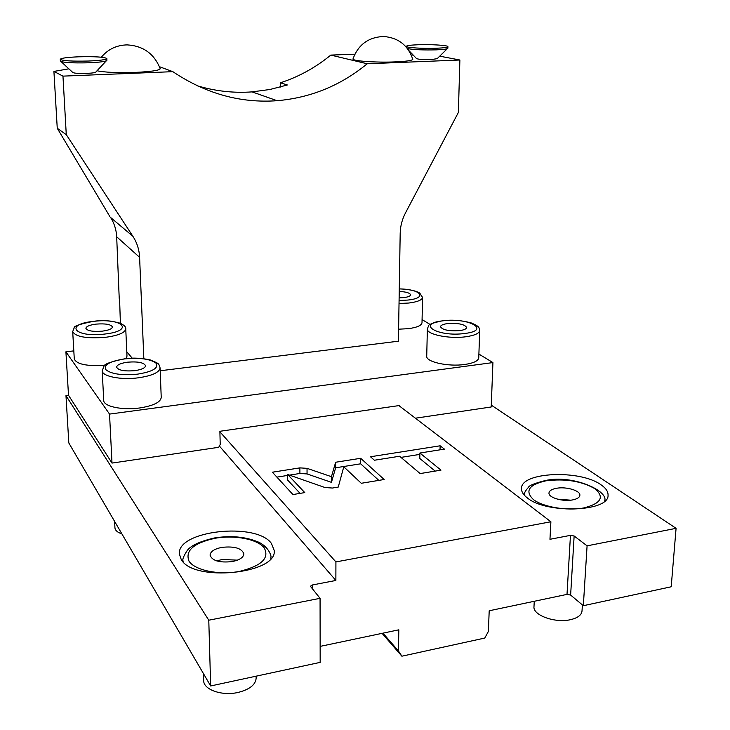 <?xml version="1.0" encoding="UTF-8"?>
<svg xmlns="http://www.w3.org/2000/svg" width="730" height="730" viewBox="0 0 730 730"><rect width="100%" height="100%" fill="white"/><g stroke="black" fill="none" stroke-linecap="round" stroke-linejoin="round"><path stroke-width="1.09" d="M203.46 673.626L203.67 680.515C203.332 689.649 222.066 696.265 238.19 692.414C249.651 689.476 255.637 684.713 256.148 678.106L256.12 676.172M210.66 685.963L208.78 620.208L320.068 598.326L320.169 662.375L210.66 685.963L68.821 442.964L65.974 395.614L68.51 395.286L65.91 351.796L73.812 350.884M583.334 605.699L587.084 545.839L676.08 528.337L671.198 586.783L583.334 605.699L570.632 595.069L567.009 594.384L489.2 610.773L488.379 631.45L484.775 638.057L401.892 656.197L398.443 650.968L398.826 629.817L320.141 646.388M119.583 298.716L120.386 323.29M119.218 298.387L116.681 236.776C116.326 229.813 114.309 223.389 110.622 217.494L132.869 236.264C137.003 242.661 139.248 249.687 139.603 257.334L143.846 358.713M68.876 68.83L53.92 71.421L57.25 128.252L109.865 216.564M53.92 71.421L62.962 76.13L172.846 71.668L159.459 66.704M106.306 60.827L95.904 71.978C95.703 72.626 92.655 73.091 86.77 73.383C78.338 73.593 73.648 73.255 72.699 72.398L61.046 61.566M97.044 70.755C104.591 72.398 117.503 72.936 135.762 72.379C151.073 71.64 159.231 70.436 160.226 68.775C154.295 53.828 143.29 45.862 127.193 44.886C116.636 45.114 108.022 49.22 101.351 57.195M197.438 85.83C215.569 91.195 233.773 93.212 252.051 91.889L269.945 89.489L287.365 84.972L280.448 82.791C298.844 76.778 315.625 67.543 330.781 55.097L354.853 54.184M280.493 87.025L280.448 82.791M415.388 418.199L491.217 406.975L492.923 362.582L109.537 414.092L112.009 463.085L218.726 447.298L220.214 444.442L219.885 431.284L399.474 405.524L399.465 406.026L398.909 405.606M676.08 528.337L491.29 405.15M587.084 545.839L574.136 535.993L570.632 595.069M320.068 598.326L310.396 586.281L312.203 585.004L335.873 580.459L335.919 561.927L550.894 521.767L549.955 539.297L570.458 535.355L574.136 535.993M527.297 497.878C546.25 514.084 609.431 511.858 608.053 495.15C608.19 491.545 605.827 488.078 600.972 484.766C579.921 469.344 520.7 472.027 521.494 488.552C521.384 491.701 523.319 494.812 527.297 497.878M208.78 620.208L65.974 395.614M335.873 580.459L219.383 446.03M68.51 395.286L112.009 463.085M181.222 559.472C193.304 582.476 277.801 573.78 274.188 550.374L271.423 543.421C256.239 521.85 176.943 530.455 179.379 553.979L181.222 559.472M335.919 561.927L219.903 431.813M550.894 521.767L399.465 406.026M307.038 468.341L299.875 467.875L272.372 472.21L292.949 494.548L304.775 492.595L287.656 474.491L324.996 487.54L332.442 488.032L338.245 487.074L343.784 466.789L361.286 483.278L384.19 479.5L360.675 458.303L335.645 462.245L331.447 476.681L307.038 468.341L307.056 473.934L299.911 473.469L289.491 475.13M399.602 456.241L420.161 473.569L440.984 470.138L419.905 453.02L444.424 449.123L440.135 445.793L370.484 456.761L374.408 460.238L399.602 456.241M331.447 476.681L331.447 482.348L307.056 473.934M335.645 462.245L335.636 467.784L331.447 482.348M360.675 458.303L360.638 463.815L335.636 467.784M378.834 480.386L360.638 463.815M287.656 474.491L287.711 480.139L300.085 493.37M287.666 475.422L276.907 477.128M419.878 454.388L400.971 457.391M435.162 471.096L419.786 458.476L419.905 453.02M440.135 445.793L440.026 449.826M65.91 351.796L109.537 414.092M422.077 319.594L430.18 324.512M478.889 354.068L492.923 362.582M126.792 351.75L132.23 358.211M172.846 71.668C205.678 93.668 240.435 103.35 277.117 100.703C310.743 97.802 340.782 85.483 367.217 63.775L459.882 60.006L458.376 112.456L405.515 212.859C402.12 219.392 400.341 226.236 400.186 233.39L398.407 341.193L160.208 370.758M125.752 328.911C126.144 327.058 124.246 325.142 120.067 323.162C111.079 320.68 102.364 320.041 93.915 321.246C79.99 324.02 73.401 326.246 74.159 327.934L72.699 331.602C75.491 336.795 86.341 338.711 105.239 337.351C118.242 335.59 125.076 332.77 125.752 328.911L126.993 356.167L125.889 358.64M105.02 365.292C86.998 366.396 76.75 364.306 74.287 359.032L72.699 331.602M161.23 397.476C160.564 402.276 153.373 405.78 139.676 407.97C122.339 410.47 103.441 406.427 103.733 400.469L102.2 370.721C101.89 376.351 120.906 380.175 138.362 377.812C152.178 375.74 159.423 372.437 160.098 367.902L161.23 397.476M399.027 303.516L408.791 303.032C417.533 301.91 422.123 300.039 422.56 297.411L422.004 322.724C421.575 325.507 417.003 327.496 408.316 328.683L398.607 329.193M478.761 357.791C478.305 360.912 473.642 363.138 464.773 364.471C448.229 366.935 425.782 361.925 426.731 356.185L427.36 328.965C426.411 334.376 449.014 339.103 465.658 336.785C474.582 335.526 479.263 333.427 479.72 330.48L478.761 357.791M57.25 128.252L66.275 134.649L132.869 236.264M62.962 76.13L66.275 134.649M459.882 60.006L439.715 56.174M413.198 55.078L411.255 55.005M367.217 63.775L330.781 55.097M447.362 48.654L437.188 58.655L431.403 59.55C422.825 59.705 417.834 59.349 416.447 58.482L408.818 50.498M412.724 59.094L412.788 59.322C412.195 60.526 406.391 61.384 395.395 61.886C376.57 62.734 352.28 61.037 352.964 59.002L353.037 58.774M447.846 48.18L447.855 48.253C447.526 49.001 443.676 49.54 436.312 49.85C423.345 50.16 413.773 49.75 407.568 48.591L408.745 50.397M447.901 46.665C448.402 45.333 431.001 44.238 418.053 44.758C410.598 45.05 406.683 45.579 406.291 46.337C405.652 47.651 423.19 48.782 436.348 48.244C443.721 47.934 447.572 47.413 447.901 46.665L447.855 48.253M96.287 324.093C89.744 324.932 86.277 326.346 85.885 328.308C87.29 330.891 92.701 331.84 102.118 331.174C108.633 330.307 112.073 328.901 112.429 326.967C111.015 324.385 105.64 323.426 96.287 324.093M127.65 362.18C120.696 363.166 117.019 364.827 116.617 367.135C118.205 370.302 124.21 371.479 134.649 370.676C141.574 369.663 145.215 368.011 145.571 365.739C143.974 362.573 137.997 361.387 127.65 362.18M399.118 297.858L403.654 297.621C408.043 297.073 410.351 296.134 410.57 294.829C409.941 292.94 406.163 291.808 399.228 291.443M447.636 323.572C443.119 324.184 440.728 325.233 440.482 326.73C442.48 329.951 448.859 331.256 459.599 330.626C464.079 330.006 466.443 328.965 466.671 327.487C464.645 324.257 458.294 322.952 447.636 323.572M221.847 547.381C214.374 548.905 210.45 551.497 210.057 555.156C212.138 560.786 219.529 562.93 232.222 561.58C239.632 560.01 243.519 557.437 243.875 553.86C241.776 548.212 234.43 546.049 221.847 547.381M237.423 560.156L222.148 559.463L216.81 560.941M401.892 656.197L382.073 633.339M398.443 650.968L382.976 633.156M582.394 604.914L582.011 611.056C581.536 615.071 577.749 617.936 570.65 619.642C555.302 623.42 532.699 615.226 533.986 606.657L534.26 601.283M556.379 488.306C551.752 489.191 549.288 490.742 548.987 492.951C548.23 497.559 562.784 501.921 572.594 499.922C577.156 499.01 579.583 497.477 579.866 495.314C580.578 490.624 566.078 486.363 556.379 488.306M557.419 499.147L570.769 500.187M106.899 60.198L106.918 60.289C106.215 61.448 100.129 62.287 88.658 62.798C72.078 63.181 62.652 62.597 60.371 61.046L60.389 60.946M106.835 58.546C104.509 57.013 95.174 56.429 78.831 56.803C67.306 57.287 61.119 58.117 60.28 59.294C62.552 60.836 71.978 61.411 88.567 61.028C100.046 60.517 106.133 59.696 106.835 58.546L106.918 60.289M114.619 521.421L114.938 527.827C115.167 530.372 117.484 532.398 121.901 533.904M312.203 585.004L312.221 588.763M570.458 535.355L567.009 594.384M299.875 467.875L299.911 473.469M116.681 236.776L139.603 257.334M94.006 321.319C64.13 324.093 74.022 337.725 104.509 334.075C134.995 330.863 122.895 317.76 94.006 321.319M124.921 358.868C110.23 361.113 103.806 364.653 105.64 369.49C110.896 374.015 121.518 375.567 137.523 374.161C152.524 371.716 158.757 368.102 156.238 363.321C150.681 359.014 140.242 357.527 124.921 358.868M399.082 300.495L407.796 300.066C428.318 298.013 420.717 289.08 399.274 288.925M442.973 320.817C415.616 323.572 437.316 337.16 464.499 333.519C492.056 330.316 468.642 317.276 442.973 320.817M270.876 558.45L270.903 557.51L270.921 558.395M270.903 557.51C271.779 556.114 268.12 545.538 256.814 541.432C244.641 536.669 230.634 535.491 214.784 537.891C200.157 541.249 190.968 545.465 187.199 550.548C183.659 555.986 182.272 559.436 183.038 560.886L183.111 561.817M215.177 538.256C193.623 543.02 184.9 550.666 189.024 561.188C194.791 570.312 218.808 575.313 239.404 571.417C261.568 565.96 269.808 558.067 264.132 547.755C257.27 539.087 234.704 534.807 215.177 538.256M545.93 480.814C528.748 484.738 524.587 490.998 533.429 499.594C543.065 507.031 567.082 511.091 583.772 507.934C601.146 503.499 604.814 497.066 594.786 488.616C581.336 481.043 565.057 478.442 545.93 480.814M277.117 100.703L252.051 91.889M406.291 46.337L406.272 47.14M412.788 59.322C408.088 45.36 398.425 37.75 383.798 36.5C368.541 37.084 358.266 44.585 352.964 59.002M160.098 367.902C158.41 363.622 160.226 364.042 150.517 360.009C141.602 358.019 133.033 357.6 124.803 358.768C110.75 361.688 103.797 364.206 103.952 366.341L102.2 370.721M422.56 297.411L419.768 293.113C415.945 290.732 409.11 289.317 399.274 288.861M479.72 330.48C478.697 327.825 480.705 326.912 471.224 322.934C461.424 320.315 451.934 319.585 442.763 320.735C432.881 322.806 428.108 324.604 428.446 326.127L427.36 328.965M183.038 560.886L183.066 561.762M604.504 501.318C609.678 491.29 573.205 474.281 545.301 480.541C534.606 483.296 529.013 485.55 528.493 487.293C525.363 490.742 523.948 493.343 524.259 495.113M60.28 59.294L60.371 61.046"/></g></svg>
